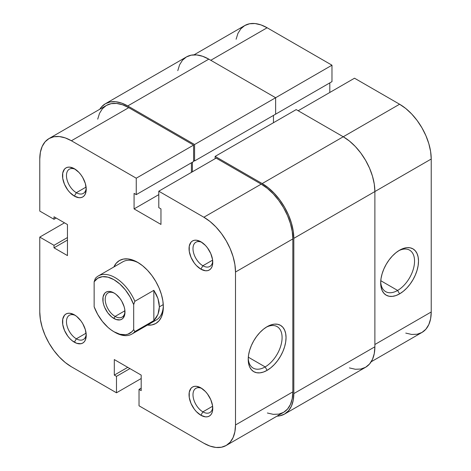 <?xml version="1.0" encoding="UTF-8"?>
<svg xmlns="http://www.w3.org/2000/svg" width="471" height="471" viewBox="0 0 471 471"><rect width="100%" height="100%" fill="white"/><g stroke="black" fill="none" stroke-linecap="round" stroke-linejoin="round"><path stroke-width="0.71" d="M397.618 290.442A23.95 13.83 120 0 0 414.545 261.664A23.95 13.83 120 0 0 398.578 250.808A23.95 13.83 -60 0 1 409.593 250.142A23.95 13.83 -60 0 1 413.261 269.335A23.95 13.83 -60 0 1 397.618 290.442L380.774 280.716L397.618 290.442A23.95 13.83 -60 0 1 385.643 291.626A23.95 13.83 -60 0 1 380.709 281.752A23.95 13.83 120 0 0 397.618 290.442L399.596 293.863L397.618 290.442M399.596 250.189A26.747 15.443 -60 0 1 418.507 261.105A26.747 15.443 -60 0 1 399.596 293.863L395.905 295.576L392.355 296.383L389.087 296.247L386.22 295.187L383.871 293.239L382.122 290.472L381.045 286.998L380.68 282.947L381.045 278.473L382.122 273.757L383.871 268.97L386.22 264.308L389.087 259.933L392.355 256.03L395.905 252.739L399.596 250.189L403.282 248.476L406.832 247.669L410.1 247.805L412.967 248.865L415.316 250.813L417.065 253.581L418.142 257.054L418.507 261.105L418.142 265.579L417.065 270.295L415.316 275.082L412.967 279.745L410.1 284.119L406.832 288.022L403.282 291.313L399.596 293.863A26.747 15.443 -60 0 1 380.68 282.947A26.747 15.443 -60 0 1 399.591 250.189A26.747 15.443 -60 0 1 399.596 250.189M194.011 54.848L244.767 25.54A44.733 25.828 -120 0 1 267.134 27.76L331.978 65.198L331.978 81.636L274.646 114.736L331.978 81.636L331.978 65.198L194.576 144.526L127.753 105.946L208.812 59.146L275.635 97.727L275.635 114.165L194.576 160.964L275.635 114.165L275.635 97.727L331.978 65.198L267.134 27.76L210.784 60.288L267.134 27.76L260.963 24.898L255.029 23.55L249.559 23.768L244.767 25.546L240.828 28.808L237.908 33.435L236.106 39.246M405.767 333.103L411.701 334.451L417.165 334.233L421.963 332.455L425.896 329.194L428.816 324.566L430.618 318.749L431.224 311.979L431.224 159.021L430.618 151.544L428.816 143.655L425.896 135.654L421.963 127.847L417.165 120.535L411.701 114.006L405.767 108.501L399.596 104.232L354.516 78.21L298.172 110.738L354.516 78.21L399.596 104.232L343.247 136.767L399.596 104.232A44.733 25.828 -120 0 1 431.224 159.021L374.881 191.556L431.224 159.021L431.224 311.979L374.881 344.507L431.224 311.979A44.733 25.828 -120 0 1 421.963 332.455L371.207 361.757M329.806 92.475L329.806 82.89L329.806 92.475M349.417 367.916L355.352 369.264L360.821 369.046L365.614 367.268A44.733 25.828 -120 0 0 374.881 346.791L293.822 393.591L293.822 238.35L374.881 191.556L374.881 346.791L293.822 393.591A44.733 25.828 60 0 1 284.555 414.068A44.733 25.828 60 0 1 276.995 416.152M293.822 238.35L374.881 191.556A44.733 25.828 -120 0 0 343.247 136.767L262.188 183.56A44.733 25.828 60 0 1 293.822 238.35L293.215 230.878L291.414 222.983L288.493 214.982L284.555 207.175L279.762 199.863L274.293 193.334L268.364 187.829L262.188 183.56L215.135 156.396L296.194 109.602L343.247 136.767L262.188 183.56L215.135 156.396L215.135 158.68L215.135 156.396L296.194 109.602L343.247 136.767L349.417 141.029L355.352 146.534L360.821 153.069L365.614 160.375L369.552 168.182L372.473 176.183L374.274 184.079L374.881 191.556L374.881 346.791L374.274 353.568L372.473 359.379L369.552 364.006L365.614 367.268L284.555 414.068L288.493 410.806L291.414 406.179L293.215 400.362L293.822 393.591L293.822 238.35M273.457 122.725L273.457 115.419L273.457 122.725M192.404 162.218L192.404 171.809L192.404 162.218M194.576 160.964L193.587 160.393L194.576 160.964L194.576 144.526L194.576 160.964M105.386 103.732A44.733 25.828 60 0 1 127.753 105.946L121.583 103.084L115.648 101.736L110.179 101.954L105.386 103.732L101.448 106.994L99.793 109.243A44.733 25.828 60 0 1 105.386 103.732L186.445 56.932L191.238 55.16L196.707 54.942L202.636 56.284L208.812 59.146L275.635 97.727L194.576 144.526L127.753 105.946L208.812 59.146A44.733 25.828 -120 0 0 186.445 56.932L182.507 60.194L179.586 64.821L177.785 70.638M276.989 416.152L279.762 415.84L284.555 414.068M75.407 169.372A13.977 8.072 -120 0 0 66.476 176.125A13.977 8.072 -120 0 0 76.349 192.698L74.371 196.119A16.773 9.685 60 0 1 62.508 175.571A16.773 9.685 60 0 1 74.371 168.724L69.832 167.146L67.783 167.229L65.987 167.894L64.509 169.118L62.737 173.034L62.737 178.379L64.509 184.338L67.783 190.007L69.832 192.456L74.371 196.119L78.91 197.696L80.965 197.614L82.761 196.949L84.232 195.724L85.333 193.993L86.234 189.271L85.333 183.507L82.761 177.579L80.965 174.841L78.91 172.386L74.371 168.724A16.773 9.685 60 0 1 86.234 189.271A16.773 9.685 60 0 1 74.371 196.119L76.349 192.698A13.977 8.072 60 0 1 67.218 180.375A13.977 8.072 60 0 1 69.361 169.171A13.977 8.072 60 0 1 75.407 169.372M201.935 388.528A13.977 8.072 -120 0 0 193.004 395.281A13.977 8.072 -120 0 0 202.877 411.854L200.899 415.275A16.773 9.685 60 0 1 189.042 394.727A16.773 9.685 60 0 1 200.899 387.88L196.36 386.302L194.311 386.385L192.515 387.05L191.038 388.275L189.265 392.19L189.265 397.536L191.038 403.494L194.311 409.164L196.36 411.613L200.899 415.275L205.444 416.853L207.493 416.77L209.289 416.105L210.767 414.88L211.862 413.149L212.539 410.965L212.539 405.625L210.767 399.661L207.493 393.997L205.444 391.542L200.899 387.88A16.773 9.685 60 0 1 200.905 387.88A16.773 9.685 60 0 1 212.762 408.428A16.773 9.685 60 0 1 200.899 415.275L202.877 411.854A13.977 8.072 60 0 1 193.746 399.532A13.977 8.072 60 0 1 195.889 388.328A13.977 8.072 60 0 1 201.935 388.528M75.407 315.482A13.977 8.072 -120 0 0 66.476 322.229A13.977 8.072 -120 0 0 76.349 338.802L74.371 342.223A16.773 9.685 60 0 1 62.508 321.681A16.773 9.685 60 0 1 74.371 314.828L69.832 313.25L67.783 313.333L65.987 313.998L64.509 315.223L62.737 319.138L62.737 324.484L64.509 330.442L67.783 336.111L69.832 338.561L72.057 340.627L76.685 343.3L80.965 343.724L82.761 343.053L84.232 341.834L85.333 340.097L86.234 335.376L85.333 329.612L82.761 323.683L80.965 320.945L76.685 316.43L74.371 314.828A16.773 9.685 60 0 1 86.234 335.376A16.773 9.685 60 0 1 74.371 342.223L76.349 338.802A13.977 8.072 60 0 1 67.218 326.48A13.977 8.072 60 0 1 69.361 315.282A13.977 8.072 60 0 1 75.407 315.482M201.935 242.424A13.977 8.072 -120 0 0 193.004 249.177A13.977 8.072 -120 0 0 202.877 265.744L200.899 269.171A16.773 9.685 60 0 1 189.042 248.623A16.773 9.685 60 0 1 200.899 241.776L196.36 240.198L194.311 240.281L192.515 240.946L191.038 242.171L189.265 246.086L189.265 251.432L191.038 257.39L194.311 263.059L196.36 265.509L200.899 269.171L205.444 270.748L207.493 270.666L209.289 270.001L210.767 268.776L211.862 267.045L212.539 264.861L212.539 259.521L210.767 253.557L207.493 247.887L205.444 245.438L200.899 241.776A16.773 9.685 60 0 1 200.905 241.776A16.773 9.685 60 0 1 212.762 262.323A16.773 9.685 60 0 1 200.899 269.171L202.877 265.744A13.977 8.072 60 0 1 193.746 253.427A13.977 8.072 60 0 1 195.889 242.224A13.977 8.072 60 0 1 201.935 242.424M248.246 358.231A23.95 13.83 120 0 0 265.155 366.915L267.134 370.341A26.747 15.443 -60 0 1 248.223 359.42A26.747 15.443 -60 0 1 267.134 326.662L270.825 324.955L274.369 324.148L277.637 324.278L280.504 325.337L282.859 327.292L284.608 330.059L285.679 333.533L286.044 337.583L285.679 342.052L284.608 346.774L282.859 351.554L280.504 356.223L277.637 360.592L274.369 364.501L270.825 367.792L267.134 370.341L263.442 372.049L259.898 372.855L256.624 372.726L253.757 371.666L251.408 369.711L249.659 366.944L248.582 363.471L248.223 359.42L248.582 354.951L249.659 350.23L251.408 345.449L253.757 340.78L256.624 336.412L259.898 332.502L263.442 329.211L267.134 326.662A26.747 15.443 -60 0 1 286.044 337.583A26.747 15.443 -60 0 1 267.134 370.341L265.155 366.915A23.95 13.83 -60 0 1 253.18 368.104A23.95 13.83 -60 0 1 248.246 358.231M113.87 266.98A36.349 20.983 60 0 1 137.638 262.323L132.622 259.998L127.8 258.903L123.361 259.079L119.463 260.522L116.266 263.177L113.87 266.98M248.317 357.195L265.155 366.915L248.317 357.195M86.093 187.069L76.349 192.698L86.093 187.069M86.093 333.174L76.349 338.802L86.093 333.174M212.621 406.226L202.877 411.854L212.621 406.226M212.621 260.122L202.877 265.744L212.621 260.122M98.321 275.959A33.553 19.37 60 0 1 134.871 301.287L153.846 290.324L157.968 298.579L159.386 306.839L163.266 304.596L159.386 306.839L157.968 314.398L153.846 320.61L134.871 331.572L133.682 329.606A31.875 18.404 60 0 1 113.911 331.725A31.875 18.404 60 0 1 94.141 306.78L94.141 281.788L97.703 278.255L102.425 276.677L107.953 277.16L113.911 279.674L119.87 284.037L125.404 289.942L130.12 296.971L133.682 304.619L133.682 329.606L132.063 331.608L127.888 334.186L125.404 334.722L119.87 334.239L113.911 331.725L110.909 329.753L107.953 327.357L102.425 321.452L97.703 314.428L94.141 306.78L94.141 281.788L95.33 278.455A33.553 19.37 60 0 1 98.321 275.959L122.837 261.805A33.553 19.37 60 0 1 138.645 262.93M203.866 443.24L139.022 405.802L139.022 389.364L141.194 390.624L141.194 375.099L114.306 359.573L114.306 375.099L116.484 376.353L116.484 392.79L71.404 366.768L65.233 362.499L59.299 356.994L53.835 350.465L49.037 343.153L45.104 335.346L42.184 327.345L40.382 319.456L39.776 311.979L39.776 237.096L39.776 311.979A44.733 25.828 60 0 0 71.404 366.768L116.484 392.79L116.484 376.353L114.306 375.099L127.753 367.339L114.306 375.099L114.306 359.573L141.194 375.099L141.194 390.624L139.022 389.364L141.194 388.11L139.022 389.364L139.022 405.802L203.866 443.24L210.037 446.102L215.971 447.45L221.441 447.232L226.233 445.454A44.733 25.828 60 0 1 203.866 443.24M49.037 138.545L106.375 105.445A44.733 25.828 -120 0 1 128.742 107.659L71.404 140.758A44.733 25.828 60 0 0 49.037 138.545A44.733 25.828 60 0 0 39.776 159.021L39.776 211.073L54.006 219.292L56.184 218.038L54.006 219.292L54.006 216.778L67.453 224.543L67.453 255.588L54.006 247.828L54.006 245.314L39.776 237.096L64.486 222.83L39.776 237.096L54.006 245.314L54.006 247.828L67.453 255.588L67.453 224.543L54.006 216.778L54.006 219.292L39.776 211.073L39.776 159.021L40.382 152.251L42.184 146.434L45.104 141.806L49.037 138.545L53.835 136.767L59.299 136.549L65.233 137.897L71.404 140.758L128.742 107.659L193.587 145.097L136.254 178.197L71.404 140.758L136.254 178.197L136.254 194.635L134.076 193.381L134.076 208.906L160.964 224.426L160.964 208.906L158.792 207.646L158.792 191.208L203.866 217.237L210.037 221.5L215.971 227.004L221.441 233.539L226.233 240.846L230.172 248.653L233.092 256.654L234.894 264.549L235.5 272.026L235.5 424.977L234.894 431.754L233.092 437.565L230.172 442.192L226.233 445.454L283.571 412.355L287.504 409.093L290.424 404.465L292.226 398.654L292.832 391.878L292.832 238.921L292.226 231.444L290.424 223.554L287.504 215.553L283.571 207.746L278.773 200.434L273.31 193.905L267.375 188.4L261.199 184.132L216.124 158.109L261.199 184.132L203.866 217.237L158.792 191.208L216.124 158.109L158.792 191.208L158.792 207.646L160.964 208.906L160.964 224.426L134.076 208.906L158.792 194.635L134.076 208.906L134.076 193.381L136.254 194.635L193.587 161.535L193.587 145.097L128.742 107.659L122.572 104.797L116.637 103.449L111.168 103.667L106.375 105.445L102.437 108.707L99.516 113.334L97.715 119.145M152.728 321.257A33.553 19.37 -120 0 0 163.319 305.661A33.553 19.37 60 0 1 156.39 319.915L131.874 334.069A33.553 19.37 60 0 1 114.5 332.055M191.414 172.38L191.414 162.789L191.414 172.38M267.375 413.002L273.31 414.35L278.773 414.133L283.571 412.355A44.733 25.828 -120 0 0 292.832 391.878L292.832 238.921L235.5 272.026L235.5 424.977L292.832 391.878L235.5 424.977A44.733 25.828 60 0 1 226.233 445.46M147.423 325.09L151.915 324.919L155.813 323.477L159.01 320.828L161.382 317.065L162.842 312.344L163.337 306.839L162.842 300.763L161.382 294.351L159.01 287.852L155.813 281.511L151.915 275.57L147.47 270.26L142.648 265.785L137.638 262.323A36.349 20.983 60 0 1 163.337 306.839A36.349 20.983 60 0 1 147.423 325.09M141.194 378.525L116.484 392.79L141.194 378.525M212.721 261.105A13.977 8.072 60 0 1 209.872 266.439A13.977 8.072 60 0 1 202.877 265.744A13.977 8.072 -120 0 0 212.721 261.105M212.721 407.209A13.977 8.072 60 0 1 209.872 412.543A13.977 8.072 60 0 1 202.877 411.854A13.977 8.072 -120 0 0 212.721 407.209M86.187 334.157A13.977 8.072 60 0 1 83.338 339.491A13.977 8.072 60 0 1 76.349 338.802A13.977 8.072 -120 0 0 86.187 334.157M86.187 188.053A13.977 8.072 60 0 1 83.338 193.387A13.977 8.072 60 0 1 76.349 192.698A13.977 8.072 -120 0 0 86.187 188.053M193.587 145.097L193.587 161.535L136.254 194.635L136.254 178.197L193.587 145.097M54.006 247.828L67.453 240.069L54.006 247.828M54.006 245.314L67.453 237.555L54.006 245.314M129.925 368.593L116.484 376.353L129.925 368.593M266.115 327.28A23.95 13.83 -60 0 1 277.131 326.621A23.95 13.83 -60 0 1 280.804 345.808A23.95 13.83 -60 0 1 265.155 366.915A23.95 13.83 120 0 0 282.082 338.143A23.95 13.83 120 0 0 266.115 327.28M235.5 272.026L292.832 238.921A44.733 25.828 -120 0 0 261.199 184.132L203.866 217.237A44.733 25.828 60 0 1 235.5 272.026M114.524 293.286A13.977 8.072 -120 0 0 105.216 299.638A13.977 8.072 -120 0 0 115.101 316.43L113.911 318.484A15.655 9.037 60 0 1 102.843 299.309A15.655 9.037 60 0 1 113.911 292.915L109.678 291.443L107.759 291.52L106.087 292.138L104.709 293.28L103.055 296.936L103.055 301.923L103.685 304.684L104.709 307.486L107.759 312.773L111.751 316.989L116.072 319.485L120.064 319.88L121.742 319.256L123.119 318.113L124.774 314.463L124.774 309.471L124.144 306.709L121.742 301.175L120.064 298.62L116.072 294.404L113.911 292.915A15.655 9.037 60 0 1 124.986 312.09A15.655 9.037 60 0 1 113.911 318.484L115.101 316.43A13.977 8.072 60 0 1 105.963 304.107A13.977 8.072 60 0 1 108.106 292.909A13.977 8.072 60 0 1 114.524 293.286M124.927 310.754L115.101 316.43L124.927 310.754M113.911 331.725L115.101 332.408A33.553 19.37 -120 0 0 134.871 331.572L133.682 329.606L133.682 304.619L134.871 301.287L153.846 290.324L153.846 320.61L134.871 331.572A33.553 19.37 60 0 1 131.874 334.069M124.968 311.372A13.977 8.072 60 0 1 122.089 317.118A13.977 8.072 60 0 1 115.101 316.43A13.977 8.072 -120 0 0 124.968 311.378M153.846 290.324L156.231 294.41L157.968 298.579L159.027 302.753L159.386 306.839L159.027 310.748L157.968 314.398L156.231 317.707L153.846 320.61L153.846 290.324M94.141 281.788A31.875 18.404 60 0 1 113.911 279.674A31.875 18.404 60 0 1 133.682 304.619L134.871 301.287A33.553 19.37 -120 0 0 95.33 278.455L94.141 281.788"/></g></svg>
